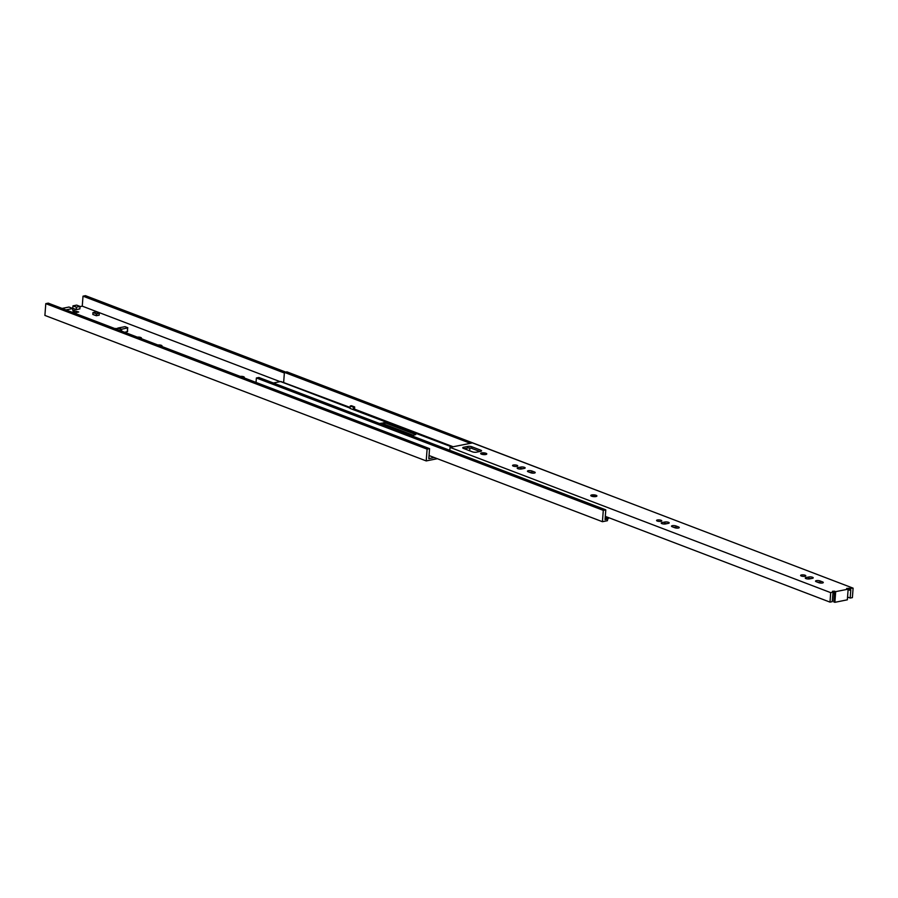 <?xml version="1.0" encoding="UTF-8"?>
<svg xmlns="http://www.w3.org/2000/svg" width="898" height="898" viewBox="0 0 898 898"><rect width="100%" height="100%" fill="white"/><g stroke="black" fill="none" stroke-linecap="round" stroke-linejoin="round"><path stroke-width="1.35" d="M79.888 308.878L76.218 309.608L72.783 308.306L72.963 305.859L76.633 305.118L80.068 306.431L79.888 308.878M437.315 458.698L426.213 460.921L427.1 449.146L429.57 448.652L428.817 458.631L434.284 457.542M80.057 306.6L82.257 306.151L280.097 381.65M72.053 308.205L72.794 308.059M62.085 308.418L69 307.037L72.861 308.508L72.716 310.315L78.687 311.999L74.141 313.02M240.226 376.397A2.604 0.752 -175.7 0 1 243.616 376.733A2.604 0.752 -175.7 0 1 244.312 377.317A2.604 0.752 -175.7 0 1 243.728 377.732M157.913 344.989A2.604 0.752 -175.7 0 1 161.314 345.326A2.604 0.752 -175.7 0 1 161.999 345.91A2.604 0.752 -175.7 0 1 161.416 346.325M137.338 337.143A2.604 0.752 -175.7 0 1 140.728 337.48A2.604 0.752 -175.7 0 1 141.424 338.052A2.604 0.752 -175.7 0 1 140.84 338.479M114.832 328.556A2.604 0.752 -175.7 0 1 117.683 328.724M124.598 332.282L127.583 331.564L127.606 327.647L124.99 326.648L117.728 328.107L121.668 329.207L127.864 327.86M99.072 315.232L99.218 313.335L99.162 315.187L96.277 315.692L92.831 314.48L92.965 312.583L96.153 311.943L99.24 313.222L96.423 313.795L92.965 312.583M82.257 306.151L83.009 296.172L85.478 295.678L285.721 372.086M426.213 460.921L44.9 315.423L45.787 303.647L48.256 303.142L429.57 448.652M72.861 308.508L65.936 309.9M75.915 312.672L72.031 312.223M83.009 296.172L284.352 373.007M45.787 303.647L427.1 449.146M117.728 328.107L117.616 329.611M80.068 306.431L76.397 307.172L76.218 309.608M76.397 307.172L72.963 305.859M282.848 382.256L350.13 407.445M354.542 409.129L453.164 446.766M353.273 409.645L350.052 408.422L350.242 405.986L351.488 405.728L354.699 406.962L353.453 407.209L353.273 409.645L451.997 447.002M353.453 407.209L350.242 405.986M354.699 406.962L354.519 409.398L353.834 409.533M283.678 382.088L284.408 372.356L286.911 371.851L633.797 504.474M284.408 372.356L470.361 443.309M607.609 517.259L606.184 518.292L607.587 519.033L605.061 519.594L605.791 509.851L258.882 377.474L256.379 377.979L603.288 510.356L605.791 509.851M607.564 519.313A2.155 1.482 110.9 0 0 608.406 518.269L608.698 517.675M607.317 520.728L607.452 519.111L607.317 520.728L602.435 521.704L603.288 510.356M429.053 455.544L602.435 521.704M350.097 407.916L281.153 381.605A2.178 1.493 110.9 0 0 280.524 381.56L273.362 383.008M379.461 423.486L384.905 422.767L415.774 434.553L411.621 435.755M413.574 435.362L384.793 424.384L382.189 424.529M256.042 382.436L256.379 377.979M479.891 451.492L471.686 448.36L471.809 446.755L480.8 450.19A2.84 0.819 -175.7 0 1 481.564 450.818A2.84 0.819 -175.7 0 1 480.654 451.335L476.501 452.177A2.84 0.819 -175.7 0 1 472.494 451.851L463.491 448.416A2.84 0.819 -175.7 0 1 462.739 447.788A2.84 0.819 -175.7 0 1 463.637 447.271L467.802 446.429A2.84 0.819 -175.7 0 1 471.809 446.755M464.288 448.719L467.678 448.046A2.84 0.819 -175.7 0 1 471.686 448.36M519.145 468.969L520.672 468.666A2.604 0.752 -175.7 0 1 523.085 468.655M817.405 582.162A2.604 0.752 -175.7 0 1 819.908 582.555L821.3 583.083M807.212 578.896L808.75 578.593A2.604 0.752 -175.7 0 1 811.163 578.581M673.365 527.193A2.604 0.752 -175.7 0 1 675.868 527.586L677.26 528.114M663.184 523.938L664.711 523.635A2.604 0.752 -175.7 0 1 667.124 523.624M533.221 473.156L531.829 472.629L531.953 471.012L534.523 472A2.604 0.752 -175.7 0 1 535.219 472.573A2.604 0.752 -175.7 0 1 533.547 473.145A2.604 0.752 -175.7 0 1 530.718 472.763L528.147 471.776A2.604 0.752 -175.7 0 1 527.452 471.203A2.604 0.752 -175.7 0 1 529.124 470.631A2.604 0.752 -175.7 0 1 531.953 471.012M529.326 472.236A2.604 0.752 -175.7 0 1 531.829 472.629M833.31 592.635L834.41 592.826L833.726 601.885L834.882 602.322L835.679 591.647L834.478 591.187L832.513 591.277L833.366 592.006L830.706 592.646L829.999 602.12L832.199 601.671L833.063 592.175M848.094 589.863L850.776 590.211L850.182 598.057L852.393 597.619L853.1 588.156L846.634 588.437L848.15 589.155L835.679 591.647M848.15 589.155L847.342 599.819L834.882 602.322M485.403 454.579A1.987 0.572 4.3 0 0 485.672 454.321A1.987 0.572 4.3 0 0 485.144 453.883A1.987 0.572 4.3 0 0 482.989 453.58A1.987 0.572 4.3 0 0 481.71 454.018A1.987 0.572 4.3 0 0 481.934 454.321M848.251 589.896L848.374 588.28M830.706 592.646L450.033 447.395L472.427 442.894L853.1 588.156M513.364 465.029A2.604 0.752 4.3 0 0 512.534 465.512A2.604 0.752 4.3 0 0 515.07 466.455A2.604 0.752 4.3 0 0 517.731 465.894A2.604 0.752 4.3 0 0 516.193 465.085A2.604 0.752 4.3 0 0 513.364 465.029M520.795 467.061L518.023 467.611A2.604 0.752 4.3 0 0 517.192 468.094A2.604 0.752 4.3 0 0 518.73 468.902A2.604 0.752 4.3 0 0 521.558 468.958L524.331 468.408A2.604 0.752 4.3 0 0 525.162 467.925A2.604 0.752 4.3 0 0 523.624 467.117A2.604 0.752 4.3 0 0 520.795 467.061L520.672 468.666M816.215 581.702L818.796 582.69A2.604 0.752 4.3 0 0 821.614 583.071A2.604 0.752 4.3 0 0 823.298 582.499A2.604 0.752 4.3 0 0 822.602 581.926L820.031 580.939A2.604 0.752 4.3 0 0 817.202 580.557A2.604 0.752 4.3 0 0 815.53 581.129A2.604 0.752 4.3 0 0 816.215 581.702M808.862 576.987L806.101 577.537A2.604 0.752 4.3 0 0 805.27 578.02A2.604 0.752 4.3 0 0 806.797 578.828A2.604 0.752 4.3 0 0 809.637 578.884L812.398 578.334A2.604 0.752 4.3 0 0 813.229 577.852A2.604 0.752 4.3 0 0 811.702 577.044A2.604 0.752 4.3 0 0 808.862 576.987L808.75 578.593M801.443 574.956A2.604 0.752 4.3 0 0 800.612 575.438A2.604 0.752 4.3 0 0 803.149 576.381A2.604 0.752 4.3 0 0 805.809 575.82A2.604 0.752 4.3 0 0 804.271 575.012A2.604 0.752 4.3 0 0 801.443 574.956M678.562 526.958L675.992 525.981A2.604 0.752 4.3 0 0 673.163 525.588A2.604 0.752 4.3 0 0 671.491 526.161A2.604 0.752 4.3 0 0 672.187 526.744L674.757 527.721A2.604 0.752 4.3 0 0 677.586 528.114A2.604 0.752 4.3 0 0 679.258 527.541A2.604 0.752 4.3 0 0 678.562 526.958L678.484 528.002M664.834 522.019L662.062 522.58A2.604 0.752 4.3 0 0 661.231 523.051A2.604 0.752 4.3 0 0 662.758 523.871A2.604 0.752 4.3 0 0 665.598 523.927L668.37 523.366A2.604 0.752 4.3 0 0 669.201 522.894A2.604 0.752 4.3 0 0 667.663 522.075A2.604 0.752 4.3 0 0 664.834 522.019L664.711 523.635M657.403 519.987A2.604 0.752 4.3 0 0 656.573 520.47A2.604 0.752 4.3 0 0 659.11 521.412A2.604 0.752 4.3 0 0 661.77 520.862A2.604 0.752 4.3 0 0 660.232 520.054A2.604 0.752 4.3 0 0 657.403 519.987M591.748 494.944A3.076 0.887 4.3 0 0 590.772 495.505A3.076 0.887 4.3 0 0 593.769 496.628A3.076 0.887 4.3 0 0 596.912 495.965A3.076 0.887 4.3 0 0 595.093 495.011A3.076 0.887 4.3 0 0 591.748 494.944M481.631 452.918A3.076 0.887 4.3 0 0 480.654 453.49A3.076 0.887 4.3 0 0 483.663 454.601A3.076 0.887 4.3 0 0 486.795 453.95A3.076 0.887 4.3 0 0 484.987 452.996A3.076 0.887 4.3 0 0 481.631 452.918M486.671 454.164A3.076 0.887 4.3 0 0 481.597 453.378A3.076 0.887 4.3 0 0 480.733 453.726M596.788 496.19A3.076 0.887 4.3 0 0 591.715 495.393A3.076 0.887 4.3 0 0 590.85 495.741M595.509 496.605A1.987 0.572 4.3 0 0 595.789 496.336A1.987 0.572 4.3 0 0 595.262 495.898A1.987 0.572 4.3 0 0 593.095 495.606A1.987 0.572 4.3 0 0 591.816 496.044A1.987 0.572 4.3 0 0 592.051 496.336M450.033 447.395L449.819 450.336M469.879 447.979L469.665 450.774M605.308 516.372L829.999 602.12M847.555 597.058L850.182 598.057M74.444 312.111L74.579 310.315M73.108 311.999L73.243 310.214M127.561 328.028L127.28 331.744M121.668 329.207L121.533 331.104M120.332 329.106L120.22 330.61M96.816 313.817L96.67 315.714M96.423 313.795L96.277 315.692M605.241 517.259L607.082 517.966M605.263 516.866L607.407 517.686M280.524 381.56L350.085 408.107M384.265 424.26L413.439 435.395M384.793 424.384L384.905 422.767M383.457 424.271L383.569 422.666M834.354 592.803L834.478 591.187M480.722 451.324L480.8 450.19M467.678 448.046L467.802 446.429M463.559 448.439L463.637 447.271M517.944 468.689L518.023 467.611M534.445 473.044L534.523 472M661.983 523.657L662.062 522.58M675.868 527.586L675.992 525.981M806.011 578.615L806.101 577.537M819.908 582.555L820.031 580.939M822.523 582.97L822.602 581.926M849.542 590.199L849.665 588.583M850.653 590.233L850.765 588.628M99.162 315.187L99.308 313.29M452.334 446.935L354.16 409.477M412.653 435.552L383.221 424.316M607.587 519.033L607.463 520.638M833.366 592.006L833.243 593.612"/></g></svg>
